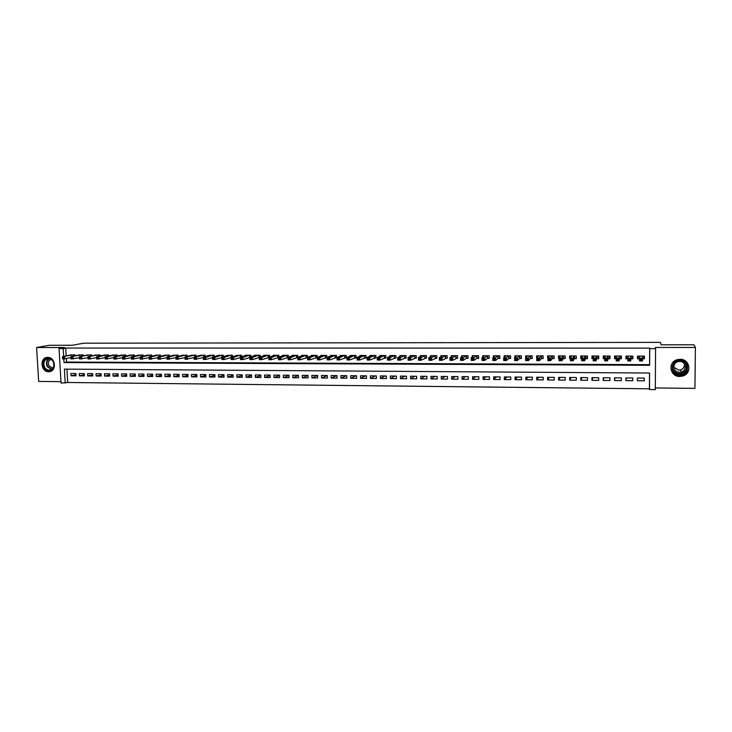 <?xml version="1.0" encoding="UTF-8"?>
<svg xmlns="http://www.w3.org/2000/svg" width="732" height="732" viewBox="0 0 732 732"><rect width="100%" height="100%" fill="white"/><g stroke="black" fill="none" stroke-linecap="round" stroke-linejoin="round"><path stroke-width="1.1" d="M48.614 371.719L49.3 371.682C56.995 371.17 55.486 357.024 47.754 357.372L47.177 357.399C39.427 357.829 40.864 372.021 48.614 371.719M679.818 376.468L682.8 376.019C692.371 373.476 689.928 358.863 679.991 359.284L677.439 359.622C667.547 361.837 669.688 376.834 679.818 376.468M66.932 369.138L67.71 382.488L61.058 383.065L59.027 348.524L63.181 348.524L63.638 356.365M655.305 387.96L694.933 388.381L695.4 347.462L693.89 344.772L661.097 344.799L660.511 342.375L83.732 343.189L72.386 345.257L49.337 345.275L36.6 347.508L38.677 381.418L60.976 381.656M66.328 358.643L66.52 362.047L649.558 364.655L649.668 348.121L649.742 348.67L655.579 348.67L655.296 389.625L649.476 389.561L649.586 373.027L64.389 369.12L65.203 383.111M67.71 382.488L649.412 388.802L649.476 389.561M674.73 372.625L678.903 373.631M74.893 355.816L74.838 354.846L69.86 355.121M83.256 355.853L83.201 354.864L78.196 355.148M91.656 355.889L91.601 354.883L86.568 355.176M100.11 355.935L100.055 354.901L94.995 355.194M108.601 355.972L108.546 354.919L103.459 355.221M117.138 356.017L117.083 354.938L111.978 355.249M125.73 356.063L125.666 354.956L120.533 355.276M134.359 356.1L134.295 354.974L129.134 355.304M143.033 356.145L142.978 354.993L137.781 355.331M151.753 356.2L151.698 355.02L146.473 355.359M160.518 356.246L160.464 355.038L155.211 355.386M169.339 356.292L169.275 355.057L163.995 355.413M178.196 356.347L178.141 355.075L172.834 355.441M187.108 356.393L187.044 355.093L181.71 355.468M196.066 356.447L196.002 355.112L190.64 355.496M205.07 356.502L205.015 355.13L199.616 355.532M214.128 356.566L214.064 355.157L208.647 355.56M223.233 356.621L223.169 355.176L217.724 355.587M232.383 356.685L232.328 355.194L226.847 355.624M241.587 356.749L241.533 355.212L236.015 355.661M250.838 356.813L250.783 355.24L245.22 355.221L245.238 355.688M260.144 356.887L260.089 355.258L254.498 355.24L254.516 355.725M269.504 356.96L269.44 355.276L263.822 355.267L263.84 355.761M278.91 357.033L278.855 355.295L273.201 355.285L273.219 355.798M288.371 357.115L288.317 355.322L282.634 355.304L282.644 355.834M297.887 357.198L297.823 355.34L292.114 355.331L292.132 355.871M305.793 357.866L307.467 357.866L307.394 355.359L301.648 355.349L301.666 355.917M315.401 357.893L317.084 357.893L317.011 355.386L311.228 355.368L311.246 355.953M325.063 357.921L326.756 357.921L326.682 355.404L320.872 355.395L320.89 355.999M334.78 357.948L336.482 357.957L336.409 355.423L330.571 355.413L330.59 356.045M344.543 357.975L346.263 357.985L346.19 355.45L340.316 355.432L340.334 356.091M354.37 358.003L356.1 358.012L356.036 355.468L350.125 355.459L350.143 356.136M364.252 358.03L365.991 358.04L365.927 355.487L359.979 355.478L359.998 356.182M374.189 358.067L375.937 358.067L375.873 355.514L369.898 355.496L369.916 356.237M384.181 358.094L385.938 358.094L385.883 355.532L379.871 355.523L379.89 356.292M394.237 358.122L396.003 358.131L395.948 355.56L389.9 355.542L389.918 356.356M404.348 358.149L406.123 358.158L406.068 355.578L399.983 355.569L400.001 356.411M414.513 358.186L416.298 358.186L416.243 355.606L410.13 355.587L410.149 356.484M424.734 358.213L426.527 358.213L426.482 355.624L420.333 355.615L420.351 356.548M435.018 358.241L436.83 358.25L436.784 355.651L430.599 355.633L430.617 356.63M445.367 358.277L447.179 358.277L447.142 355.67L440.92 355.661L440.938 356.713M455.771 358.305L457.592 358.305L457.555 355.697L451.296 355.679L451.315 356.795M466.229 358.332L468.068 358.341L468.032 355.715L461.736 355.706L461.755 356.896M476.761 358.369L478.609 358.369L478.572 355.743L472.241 355.725L472.259 357.006M487.347 358.396L489.205 358.406L489.177 355.761L482.809 355.752L482.827 357.125M497.998 358.424L499.864 358.433L499.837 355.789L493.432 355.77L493.45 357.262M508.914 355.807L508.932 358.323L510.57 357.985L510.552 355.807L504.119 355.798L504.138 357.417M519.482 358.488L521.376 358.497L521.358 355.834L514.871 355.816L514.889 357.6M530.325 358.524L532.228 358.524L532.21 355.862L525.686 355.844L525.704 357.811M541.232 358.552L543.144 358.561L543.126 355.88L536.574 355.871L536.73 358.543M552.202 358.589L554.124 358.589L554.115 355.908L547.518 355.889L547.884 358.57M563.237 358.616L565.168 358.625L565.159 355.935L558.525 355.917L558.534 358.607L559.092 358.607M574.336 358.653L576.285 358.662L576.276 355.953L569.606 355.944L569.606 358.634L570.374 358.643M585.499 358.689L587.467 358.689L587.467 355.981L580.741 355.962L580.751 358.671L581.73 358.671M596.736 358.717L598.712 358.726L598.712 356.008L591.959 355.99L591.959 358.707L593.149 358.707M608.045 358.753L610.031 358.753L610.031 356.027L603.232 356.017L603.232 358.735L604.641 358.744M619.418 358.781L621.413 358.79L621.422 356.054L614.578 356.045L614.569 358.772L616.207 358.772M630.856 358.817L632.869 358.826L632.878 356.081L625.997 356.063L625.988 358.808L627.846 358.808M644.105 378.069L644.261 380.814L637.352 380.75L637.371 378.023L644.279 378.078L644.261 380.814M626.107 377.932L625.906 380.649L632.768 380.713L632.777 377.977L625.915 377.922L625.906 380.649M614.944 377.84L614.514 380.548L621.34 380.613L621.349 377.886L614.523 377.831L614.514 380.548M603.854 377.749L603.205 380.457L609.985 380.512L609.985 377.794L603.205 377.749L603.205 380.457M592.819 377.657L591.959 380.356L598.694 380.411L598.694 377.712L591.959 377.657L591.959 380.356M581.858 377.575L580.778 380.256L587.476 380.32L587.476 377.62L580.769 377.566L580.778 380.256M570.96 377.483L569.661 380.155L576.322 380.219L576.313 377.529L569.652 377.474L569.661 380.155M560.117 377.401L558.617 380.064L565.232 380.118L565.223 377.438L558.608 377.383L558.617 380.064M549.348 377.309L547.637 379.963L554.216 380.027L554.206 377.355L547.618 377.3L547.637 379.963M538.633 377.227L536.721 379.871L543.254 379.926L543.245 377.264L536.702 377.209L536.721 379.871M527.982 377.145L525.869 379.78L532.365 379.835L532.347 377.172L525.841 377.126L525.869 379.78M517.396 377.053L515.081 379.679L521.541 379.734L521.523 377.09L515.053 377.035L515.081 379.679M506.873 376.971L504.348 379.588L510.78 379.643L510.753 376.998L504.33 376.953L504.348 379.588M496.406 376.889L493.688 379.496L500.084 379.551L500.057 376.916L493.661 376.861L493.688 379.496M486.002 376.806L483.093 379.405L489.443 379.46L489.415 376.834L483.056 376.779L483.093 379.405M475.654 376.724L472.552 379.313L478.865 379.368L478.838 376.742L472.515 376.696L472.552 379.313M465.369 376.641L462.075 379.222L468.352 379.277L468.324 376.66L462.038 376.614L462.075 379.222M455.139 376.559L451.662 379.13L457.903 379.185L457.866 376.577L451.626 376.532L451.662 379.13M444.965 376.477L441.305 379.039L447.508 379.094L447.472 376.495L441.268 376.44L441.305 379.039M434.854 376.394L431.011 378.947L437.178 379.002L437.141 376.413L430.965 376.358L431.011 378.947M424.798 376.312L420.772 378.856L426.912 378.911L426.866 376.33L420.726 376.275L420.772 378.856M414.797 376.23L410.597 378.764L416.7 378.819L416.645 376.248L410.542 376.202L410.597 378.764M404.851 376.157L400.477 378.682L406.544 378.728L406.489 376.166L400.422 376.12L400.477 378.682M394.96 376.074L390.412 378.59L396.442 378.645L396.387 376.083L390.357 376.038L390.412 378.59M385.123 375.992L380.411 378.499L386.405 378.554L386.35 376.001L380.347 375.955L380.411 378.499M375.351 375.919L370.456 378.417L376.422 378.471L376.358 375.928L370.401 375.873L370.456 378.417M365.625 375.836L360.565 378.334L366.494 378.38L366.43 375.845L360.501 375.8L360.565 378.334M355.953 375.763L350.729 378.243L356.621 378.298L356.557 375.763L350.665 375.717L350.729 378.243M346.337 375.681L340.947 378.16L346.812 378.206L346.739 375.69L340.874 375.635L340.947 378.16M336.775 375.608L331.221 378.069L337.049 378.124L336.976 375.608L331.148 375.562L331.221 378.069M327.259 375.525L321.549 377.987L327.35 378.041L327.268 375.525L321.476 375.479L321.549 377.987M317.624 375.525L311.933 377.904L317.697 377.959L317.615 375.452L311.85 375.406L311.933 377.904M308.026 375.525L302.362 377.822L308.099 377.868L308.016 375.379L302.289 375.333L302.362 377.822M298.482 375.516L292.855 377.739L298.555 377.785L298.473 375.296L292.773 375.251L292.855 377.739M288.984 375.507L283.394 377.657L289.058 377.703L288.975 375.223L283.311 375.177L283.394 377.657M279.551 375.498L273.988 377.575L279.624 377.62L279.542 375.15L273.896 375.104L273.988 377.575M270.163 375.479L264.627 377.492L270.236 377.538L270.145 375.068L264.536 375.022L264.627 377.492M260.83 375.461L255.322 377.41L260.903 377.456L260.812 374.994L255.23 374.949L255.322 377.41M251.543 375.434L246.071 377.328L251.616 377.373L251.524 374.921L245.979 374.875L246.071 377.328M242.31 375.406L236.866 377.245L242.383 377.291L242.283 374.848L236.765 374.802L236.866 377.245M233.124 375.379L227.716 377.163L233.197 377.218L233.105 374.775L227.615 374.729L227.716 377.163M223.992 375.351L218.612 377.09L224.065 377.136L223.965 374.702L218.511 374.656L218.612 377.09M214.906 375.324L209.553 377.007L214.979 377.053L214.879 374.628L209.453 374.583L209.553 377.007M205.875 375.287L200.55 376.925L205.948 376.98L205.838 374.555L200.44 374.51L200.55 376.925M196.89 375.251L191.592 376.852L196.954 376.898L196.853 374.482L191.482 374.436L191.592 376.852M187.95 375.214L182.68 376.77L188.014 376.815L187.914 374.409L182.57 374.372L182.68 376.77M179.056 375.177L173.813 376.696L179.13 376.742L179.02 374.336L173.704 374.299L173.813 376.696M170.217 375.132L165.002 376.614L170.281 376.669L170.172 374.272L164.892 374.226L165.002 376.614M161.415 375.095L156.236 376.541L161.488 376.587L161.379 374.198L156.117 374.153L156.236 376.541M152.668 375.049L147.507 376.468L152.741 376.513L152.622 374.125L147.397 374.089L147.507 376.468M143.966 375.004L138.833 376.385L144.039 376.431L143.92 374.061L138.714 374.015L138.833 376.385M135.31 374.967L130.205 376.312L135.374 376.358L135.255 373.988L130.086 373.942L130.205 376.312M126.7 374.921L121.622 376.239L126.764 376.285L126.645 373.915L121.494 373.878L121.622 376.239M118.126 374.875L113.085 376.166L118.2 376.211L118.081 373.851L112.957 373.805L113.085 376.166M109.608 374.83L104.585 376.092L109.681 376.138L109.553 373.778L104.456 373.741L104.585 376.092M101.135 374.784L96.139 376.019L101.199 376.056L101.071 373.713L96.011 373.677L96.139 376.019M92.699 374.729L87.73 375.946L92.772 375.983L92.635 373.649L87.602 373.604L87.73 375.946M84.308 374.683L79.367 375.873L84.381 375.909L84.244 373.576L79.239 373.54L79.367 375.873M649.412 388.802L649.513 373.027M75.899 373.512L70.913 373.476L71.05 375.8L76.037 375.836L75.899 373.512M649.668 348.121L65.706 348.057L66.164 355.862M642.495 358.854L644.389 358.863L644.407 356.109L637.481 356.091L637.471 358.836L639.484 358.845M510.57 355.807L510.588 358.46L508.713 358.46M296.24 357.838L297.768 357.838M286.734 357.811L288.079 357.811M277.291 357.774L278.444 357.783M267.894 357.747L268.873 357.756M258.542 357.719L259.348 357.728M249.255 357.692L249.877 357.701M59.027 348.524L64.581 347.508L36.6 347.508M65.706 348.057L63.181 348.524M695.4 347.462L655.36 347.462L655.579 348.67M63.794 358.964L64.004 362.578L649.632 365.295L649.742 348.67M649.558 364.655L649.632 365.295M66.52 362.047L64.004 362.578M644.206 356.109L644.389 358.863M75.963 374.638L71.05 375.8M626.226 356.063L625.988 358.808M615.081 356.045L614.569 358.772M603.937 356.264L603.232 358.735M592.7 356.749L591.959 358.707M581.537 357.024L580.751 358.671M570.438 357.198L569.606 358.634M559.404 357.308L558.534 358.607M676.066 375.672L674.538 374.83M642.495 358.698L643.785 358.36L643.794 356.109M638.02 356.091L638.039 358.351L638.048 356.091M640.436 359.192L640.436 360.309L641.607 360.318L641.616 359.192L640.436 359.192L639.558 358.186L642.495 358.195L642.476 360.995L639.539 360.986L639.503 356.1L639.484 358.744L638.039 358.351M642.385 356.1L642.495 358.195L641.616 359.192M640.436 360.309L639.539 360.986L639.484 358.744M641.607 360.318L642.476 360.995M679.937 360.345C690.102 360.016 689.928 375.644 679.799 375.205C669.688 375.489 669.817 359.961 679.937 360.345M679.781 374.583L682.133 374.235C689.809 372.222 687.879 360.501 679.909 360.83L677.841 361.114C669.954 362.916 671.683 374.885 679.781 374.583M684.402 363.978C684.64 366.814 683.368 368.772 680.586 369.861L678.793 370.127L673.861 367.263M679.589 361.452C685.829 361.196 687.321 370.374 681.3 371.938L679.488 372.204C673.166 372.442 671.793 363.099 677.942 361.672L679.589 361.452M671.18 365.451C670.292 371.719 673.166 375.333 679.781 376.303L682.746 375.855C689.828 371.883 690.715 366.933 685.427 361.004M674.593 372.487L678.903 373.576M53.171 361.379C57.343 368.178 47.736 374.592 44.039 367.537C39.876 360.785 49.437 354.306 53.171 361.379M44.625 367.254C45.906 369.294 47.607 370.255 49.73 370.118C53.646 368.837 54.763 365.982 53.088 361.562C51.826 359.531 50.142 358.579 48.038 358.689C44.085 359.952 42.95 362.807 44.625 367.254M52.942 368.169L48.998 365.918C47.736 362.88 48.394 360.693 50.966 359.366M47.489 357.372C42.657 358.991 41.276 362.523 43.362 367.986C44.945 370.529 47.058 371.71 49.703 371.545L50.636 371.353M632.366 356.081L632.311 358.332L632.32 356.081M627.846 358.653L626.601 358.314L626.61 356.063M632.311 358.332L630.865 358.726L630.755 360.958L627.836 360.94L628.001 356.072M628.706 359.156L627.846 358.158L630.764 358.168L630.755 360.958L629.877 360.272L629.877 359.156L628.706 359.156L628.706 360.272L629.877 360.272M630.865 356.072L630.764 358.168L629.877 359.156M627.836 360.94L628.706 360.272M621.111 356.054L620.91 358.296L620.91 356.054M616.207 358.552L615.228 358.287L615.237 356.045M620.91 358.296L619.428 358.689L619.107 360.913L616.207 360.903L616.573 356.045M617.049 359.119L616.207 358.122L619.116 358.131L619.107 360.913L618.211 360.236L618.211 359.119L617.049 359.119L617.049 360.236L618.211 360.236M619.428 356.054L619.116 358.131L618.211 359.119M616.207 360.903L617.049 360.236M609.921 356.027L609.573 358.268L609.582 356.027M604.641 358.451L603.937 358.25L603.937 356.017M609.573 358.268L608.063 358.653L607.523 360.876L604.641 360.867L605.218 356.017M605.465 359.083L604.65 358.094L607.533 358.094L607.523 360.876L606.618 360.199L606.627 359.092L605.465 359.083L605.465 360.199L606.618 360.199M608.063 358.653L608.072 356.027L606.627 359.092M604.641 360.867L605.465 360.199M598.712 357.006L598.309 358.232L598.309 356.008M593.149 358.351L592.7 355.99M598.309 358.232L596.772 358.625L596.022 360.83L593.149 360.821L593.927 355.999M593.954 359.046L593.149 358.058L596.022 358.067L596.022 360.83L595.098 360.162L595.098 359.055L593.954 359.046L593.954 360.153L595.098 360.162M596.772 358.625L596.772 355.999L595.098 359.055M593.149 360.821L593.954 360.153M587.467 357.372L587.11 358.204L587.11 355.981M581.73 358.25L581.537 355.972M587.11 358.204L585.545 358.589L584.584 360.794L581.73 360.785L581.73 358.03L582.699 355.972M582.507 359.019L581.73 358.03L584.575 358.04L584.584 360.794L583.651 360.126L583.651 359.019L582.507 359.019L582.516 360.117L583.651 360.126M585.499 355.981L583.651 359.019M581.73 360.785L582.516 360.117M576.285 357.591L575.974 355.953M570.438 357.884L570.438 355.944M575.983 358.177L574.382 358.561L573.211 360.757L570.384 360.739L570.374 357.994L571.546 355.953M571.143 358.982L570.374 357.994L573.211 358.003L573.211 360.757L572.278 360.08L572.278 358.982L571.143 358.982L571.143 360.08L572.278 360.08M574.327 355.953L572.278 358.982M570.384 360.739L571.143 360.08M565.168 357.728L564.912 355.935M559.404 357.5L559.404 355.917M564.912 358.14L563.292 358.524L561.92 360.711L559.102 360.702L559.092 357.966L560.456 355.917M559.834 358.945L559.092 357.966L561.911 357.975L561.92 360.711L560.968 360.043L560.959 358.945L559.834 358.945L559.843 360.043L560.968 360.043M563.228 355.926L560.959 358.945M559.102 360.702L559.843 360.043M554.124 357.82L553.904 355.908M548.442 357.198L548.433 355.898M553.914 358.113L552.267 358.497L550.684 360.675L547.893 360.666L547.875 357.93L549.439 355.898M548.597 358.909L547.875 357.93L550.674 357.939L550.684 360.675L549.723 360.007L549.723 358.918L548.597 358.909L548.607 360.007L549.723 360.007M552.184 355.898L549.723 358.918M547.893 360.666L548.607 360.007M543.144 357.884L542.97 355.88M537.535 356.969L537.526 355.871M542.979 358.076L541.305 358.46L539.521 360.638L536.748 360.629L536.73 357.902L538.478 355.871M537.434 358.881L536.73 357.902L539.511 357.911L539.521 360.638L538.551 359.97L538.551 358.881L537.434 358.881L537.444 359.97L538.551 359.97M541.213 355.88L538.551 358.881M536.748 360.629L537.444 359.97M532.228 357.93L532.1 355.862M526.692 356.777L526.692 355.844M532.118 358.049L530.407 358.433L528.431 360.592L525.668 360.583L525.649 357.875L527.589 355.853M526.335 358.845L525.649 357.875L528.413 357.884L528.431 360.592L527.452 359.934L527.443 358.845L526.335 358.845L526.345 359.934L527.452 359.934M530.307 355.853L527.443 358.845M525.668 360.583L526.345 359.934M521.376 357.957L521.294 355.834M515.923 356.621L515.914 355.825M521.312 358.021L519.583 358.396L517.405 360.556L514.66 360.547L514.633 357.838L516.765 355.825M515.301 358.808L514.633 357.838L517.378 357.847L517.405 360.556L516.417 359.897L516.408 358.817L515.301 358.808L515.31 359.897L516.417 359.897M519.464 355.834L516.408 358.817M514.66 360.547L515.31 359.897M505.208 356.493L505.199 355.798M508.932 358.323L506.443 360.519L503.717 360.51L503.689 357.811L505.995 355.798M504.339 358.781L503.689 357.811L506.416 357.82L506.443 360.519L505.446 359.86L505.428 358.781L504.339 358.781L504.348 359.86L505.446 359.86M508.685 355.807L505.428 358.781M503.717 360.51L504.348 359.86M494.558 356.374L494.548 355.779M499.864 357.966L498.108 358.332L495.546 360.483L492.837 360.473L492.801 357.783L495.299 355.779M493.441 358.744L492.801 357.783L495.518 357.792L495.546 360.483L494.539 359.824L494.521 358.744L493.441 358.744L493.45 359.824L494.539 359.824M497.97 355.779L494.521 358.744M492.837 360.473L493.45 359.824M483.971 356.274L483.962 355.752M489.196 357.939L487.466 358.305L484.721 360.446L482.022 360.437L481.985 357.756L484.666 355.752M482.608 358.707L481.985 357.756L484.685 357.756L484.721 360.446L483.696 359.787L483.687 358.717L482.608 358.707L482.617 359.787L483.696 359.787M487.32 355.761L483.687 358.717M482.022 360.437L482.617 359.787M473.448 356.182L473.439 355.725M478.6 357.921L476.889 358.277L473.952 360.4L471.271 360.391L471.234 357.719L474.089 355.734M471.829 358.68L471.234 357.719L473.915 357.728L473.952 360.4L472.918 359.751L472.909 358.68L471.829 358.68L471.847 359.751L472.918 359.751M476.724 355.734L472.909 358.68M471.271 360.391L471.847 359.751M468.068 357.902L466.366 358.241L463.246 360.364L460.584 360.354L460.547 357.692L463.576 355.706M461.123 358.643L460.547 357.692L463.21 357.701L463.246 360.364L462.212 359.714L462.194 358.653L461.123 358.643L461.142 359.714L462.212 359.714M466.192 355.715L462.194 358.653M460.584 360.354L461.142 359.714M457.592 357.875L452.614 360.327L449.96 360.318L449.915 357.664L453.117 355.679M450.482 358.616L449.915 357.664L452.568 357.673L452.614 360.327L451.562 359.687L451.543 358.616L450.482 358.616L450.5 359.677L451.562 359.687M455.725 355.688L451.543 358.616M449.96 360.318L450.5 359.677M447.17 357.857L442.037 360.29L439.401 360.281L439.356 357.637L442.732 355.661M439.905 358.579L439.356 357.637L441.991 357.637L442.037 360.29L440.975 359.65L440.957 358.589L439.905 358.579L439.923 359.641L440.975 359.65M445.321 355.67L440.957 358.589M439.401 360.281L439.923 359.641M436.821 357.838L431.523 360.254L428.906 360.245L428.851 357.6L432.402 355.633M429.382 358.552L428.851 357.6L431.477 357.609L431.523 360.254L430.453 359.613L430.434 358.552L429.382 358.552L429.4 359.604L430.453 359.613M434.973 355.642L430.434 358.552M428.906 360.245L429.4 359.604M426.527 357.811L421.065 360.217L418.466 360.208L418.411 357.573L422.126 355.615M418.933 358.515L418.411 357.573L421.019 357.582L421.065 360.217L419.994 359.577L419.976 358.524L418.933 358.515L418.951 359.577L419.994 359.577M424.688 355.624L419.976 358.524M418.466 360.208L418.951 359.577M416.288 357.792L410.679 360.181L408.09 360.171L408.035 357.545L411.915 355.596M408.538 358.488L408.035 357.545L410.625 357.555L410.679 360.181L409.591 359.54L409.572 358.488L408.538 358.488L408.557 359.54L409.591 359.54M414.458 355.596L409.572 358.488M408.09 360.171L408.557 359.54M406.114 357.765L400.349 360.144L397.778 360.135L397.714 357.518L401.758 355.569M398.199 358.451L397.714 357.518L400.294 357.527L400.349 360.144L399.251 359.513L399.233 358.46L398.199 358.451L398.226 359.503L399.251 359.513M404.293 355.578L399.233 358.46M397.778 360.135L398.226 359.503M395.994 357.747L390.074 360.107L387.521 360.098L387.457 357.49L391.657 355.551M387.923 358.424L387.457 357.49L390.019 357.5L390.074 360.107L388.976 359.476L388.948 358.424L387.923 358.424L387.951 359.467L388.976 359.476M394.182 355.551L388.948 358.424M387.521 360.098L387.951 359.467M385.929 357.728L379.862 360.071L377.319 360.062L377.264 357.463L381.619 355.523M377.712 358.396L377.264 357.463L379.807 357.472L379.862 360.071L378.755 359.439L378.728 358.396L377.712 358.396L377.739 359.439L378.755 359.439M384.126 355.532L378.728 358.396M377.319 360.062L377.739 359.439M375.928 357.701L369.715 360.043L367.18 360.034L367.116 357.436L371.636 355.505M367.555 358.36L367.116 357.436L369.651 357.445L369.715 360.043L368.589 359.403L368.571 358.369L367.555 358.36L367.583 359.403L368.589 359.403M374.125 355.505L368.571 358.369M367.18 360.034L367.583 359.403M365.982 357.683L359.622 360.007L357.106 359.998L357.042 357.408L361.718 355.478M357.454 358.332L357.042 357.408L359.549 357.408L359.622 360.007L358.488 359.375L358.46 358.332L357.454 358.332L357.481 359.366L358.488 359.375M364.188 355.487L358.46 358.332M357.106 359.998L357.481 359.366M356.091 357.655L349.585 359.97L347.087 359.961L347.014 357.381L351.845 355.459M347.416 358.305L347.014 357.381L349.512 357.381L349.585 359.97L348.45 359.339L348.423 358.305L347.416 358.305L347.444 359.339L348.45 359.339M354.306 355.468L348.423 358.305M347.087 359.961L347.444 359.339M346.254 357.637L339.602 359.934L337.123 359.924L337.049 357.353L342.027 355.441M337.434 358.268L337.049 357.353L339.538 357.353L339.602 359.934L338.459 359.302L338.431 358.277L337.434 358.268L337.47 359.302L338.459 359.302M344.479 355.441L338.431 358.277M337.123 359.924L337.47 359.302M336.473 357.609L329.684 359.897L327.213 359.888L327.14 357.326L332.273 355.413M327.515 358.241L327.14 357.326L329.61 357.326L329.684 359.897L328.531 359.275L328.503 358.241L327.515 358.241L327.543 359.266L328.531 359.275M334.707 355.423L328.503 358.241M327.213 359.888L327.543 359.266M326.747 357.591L319.82 359.86L317.359 359.851L317.285 357.298L322.565 355.395M317.642 358.213L317.285 357.298L319.747 357.298L319.82 359.86L318.658 359.238L318.63 358.213L317.642 358.213L317.679 359.238L318.658 359.238M324.99 355.395L318.63 358.213M317.359 359.851L317.679 359.238M317.075 357.564L310.011 359.833L307.568 359.824L307.486 357.271L312.912 355.377M307.833 358.186L307.486 357.271L309.929 357.271L310.011 359.833L308.84 359.211L308.812 358.186L307.833 358.186L307.861 359.202L308.84 359.211M315.327 355.377L308.812 358.186M307.568 359.824L307.861 359.202M307.458 357.545L300.257 359.796L297.833 359.787L297.75 357.243L303.322 355.349M298.08 358.149L297.75 357.243L300.175 357.253L300.257 359.796L299.086 359.174L299.049 358.158L298.08 358.149L298.107 359.174L299.086 359.174M305.711 355.359L299.049 358.158M297.833 359.787L298.107 359.174M297.759 357.545L290.558 359.76L288.143 359.751L288.06 357.216L293.779 355.331M288.371 358.122L288.06 357.216L290.476 357.225L290.558 359.76L289.378 359.147L289.341 358.122L288.371 358.122L288.408 359.137L289.378 359.147M296.158 355.34L289.341 358.122M288.143 359.751L288.408 359.137M288.069 357.545L280.914 359.723L278.517 359.723L278.425 357.189L284.281 355.313M278.727 358.094L278.425 357.189L280.832 357.198L280.914 359.723L279.725 359.11L279.688 358.094L278.727 358.094L278.764 359.11L279.725 359.11M286.651 355.313L279.688 358.094M278.517 359.723L278.764 359.11M278.444 357.545L271.325 359.696L268.937 359.687L268.845 357.161L274.848 355.285M269.138 358.067L268.845 357.161L271.243 357.17L271.325 359.696L270.126 359.083L270.09 358.067L269.138 358.067L269.175 359.073L270.126 359.083M277.199 355.295L270.09 358.067M268.937 359.687L269.175 359.073M268.864 357.555L261.791 359.659L259.421 359.65L259.32 357.134L265.46 355.267M259.595 358.04L259.32 357.134L261.699 357.143L261.791 359.659L260.583 359.046L260.546 358.04L259.595 358.04L259.631 359.046L260.583 359.046M267.802 355.276L260.546 358.04M259.421 359.65L259.631 359.046M259.338 357.555L252.311 359.622L249.951 359.622L249.85 357.106L256.127 355.249M250.115 358.003L249.85 357.106L252.22 357.115L252.311 359.622L251.094 359.019L251.058 358.012L250.115 358.003L250.152 359.009L251.094 359.019M258.46 355.249L251.058 358.012M249.951 359.622L250.152 359.009M249.868 357.555L242.878 359.595L240.535 359.586L240.435 357.079L246.84 355.23M240.682 357.975L240.435 357.079L242.786 357.088L242.878 359.595L241.661 358.982L241.624 357.985L240.682 357.975L240.718 358.982L241.661 358.982M249.164 355.23L241.624 357.985M240.535 359.586L240.718 358.982M240.453 357.555L233.508 359.558L231.166 359.549L231.065 357.06L237.607 355.203M231.303 357.948L231.065 357.06L233.407 357.06L233.508 359.558L232.273 358.955L232.236 357.948L231.303 357.948L231.339 358.945L232.273 358.955M239.913 355.212L232.236 357.948M231.166 359.549L231.339 358.945M231.092 357.564L224.175 359.531L221.851 359.522L221.75 357.033L228.43 355.185M221.97 357.921L221.75 357.033L224.074 357.042L224.175 359.531L222.949 358.918L222.903 357.921L221.97 357.921L222.016 358.918L222.949 358.918M230.717 355.194L222.903 357.921M221.851 359.522L222.016 358.918M221.778 357.591L214.906 359.494L212.591 359.485L212.49 357.006L219.298 355.166M212.701 357.893L212.49 357.006L214.805 357.015L214.906 359.494L213.662 358.89L213.625 357.893L212.701 357.893L212.738 358.89L213.662 358.89M221.576 355.166L213.625 357.893M212.591 359.485L212.738 358.89M212.518 357.609L205.683 359.467L203.386 359.458L203.276 356.978L210.212 355.148M203.469 357.866L203.276 356.978L205.573 356.987L205.683 359.467L204.438 358.863L204.393 357.866L203.469 357.866L203.514 358.854L204.438 358.863M212.481 355.148L204.393 357.866M203.386 359.458L203.514 358.854M203.304 357.619L194.227 359.421L194.117 356.951L201.181 355.13M194.3 357.838L194.117 356.951L196.405 356.96L196.505 359.43L195.261 358.826L195.215 357.838L194.3 357.838L194.346 358.826L195.261 358.826M203.432 355.13L196.405 356.96L195.215 357.838M194.227 359.421L194.346 358.826M194.145 357.637L185.114 359.394L185.004 356.932L192.196 355.102M185.178 357.811L185.004 356.932L187.282 356.932L187.392 359.403L186.129 358.799L186.084 357.811L185.178 357.811L185.214 358.799L186.129 358.799M194.438 355.112L187.282 356.932L186.084 357.811M185.114 359.394L185.214 358.799M185.04 357.655L176.055 359.357L175.945 356.905L183.256 355.084M176.101 357.783L175.945 356.905L178.205 356.914L178.315 359.366L177.053 358.772L177.007 357.783L176.101 357.783L176.147 358.762L177.053 358.772M185.489 355.093L178.205 356.914L177.007 357.783M176.055 359.357L176.147 358.762M175.982 357.664L167.042 359.33L166.933 356.877L174.362 355.066M167.079 357.756L166.933 356.877L169.184 356.887L169.293 359.339L168.021 358.735L167.976 357.756L167.079 357.756L167.125 358.735L168.021 358.735M176.586 355.075L169.184 356.887L167.976 357.756M167.042 359.33L167.125 358.735M166.969 357.673L158.085 359.293L157.966 356.859L165.524 355.047M158.103 357.728L157.966 356.859L160.207 356.859L160.317 359.302L159.045 358.707L158.99 357.728L158.103 357.728L158.149 358.707L159.045 358.707M167.729 355.047L160.207 356.859L158.99 357.728M158.085 359.293L158.149 358.707M158.011 357.683L149.172 359.266L149.054 356.832L156.73 355.029M149.172 357.701L149.054 356.832L151.277 356.832L151.396 359.275L150.115 358.68L150.06 357.701L149.172 357.701L149.218 358.68L150.115 358.68M158.926 355.029L151.277 356.832L150.06 357.701M149.172 359.266L149.218 358.68M149.09 357.683L140.306 359.238L140.187 356.804L147.983 355.011M140.297 357.673L140.187 356.804L142.401 356.813L142.52 359.238L141.23 358.653L141.175 357.673L140.297 357.673L140.343 358.643L141.23 358.653M150.161 355.011L142.401 356.813L141.175 357.673M140.306 359.238L140.343 358.643M140.233 357.692L131.486 359.202L131.367 356.777L139.281 354.993M131.458 357.646L131.367 356.777L133.563 356.786L133.691 359.211L132.391 358.616L132.346 357.646L131.458 357.646L131.513 358.616L132.391 358.616M141.45 354.993L133.563 356.786L132.346 357.646M131.486 359.202L131.513 358.616M131.412 357.692L122.72 359.174L122.592 356.758L130.625 354.965M122.683 357.619L122.592 356.758L124.788 356.758L124.907 359.183L123.607 358.589L123.552 357.619L122.683 357.619L122.729 358.589L123.607 358.589M132.785 354.974L124.788 356.758L123.552 357.619M122.72 359.174L122.729 358.589M122.647 357.701L114 359.137L113.872 356.731L122.015 354.947M113.945 357.591L113.872 356.731L116.049 356.74L116.178 359.147L114.869 358.561L114.814 357.6L113.945 357.591L113.991 358.561L114.869 358.561M124.165 354.956L116.049 356.74L114.814 357.6M114 359.137L113.991 358.561M113.918 357.701L105.326 359.11L105.188 356.713L113.451 354.928M105.252 357.564L105.188 356.713L107.357 356.713L107.485 359.119L106.167 358.534L106.122 357.573L105.252 357.564L105.307 358.534L106.167 358.534M115.592 354.938L107.357 356.713L106.122 357.573M105.326 359.11L105.307 358.534M105.243 357.701L96.688 359.083L96.56 356.685L104.932 354.91M96.606 357.545L96.56 356.685L98.71 356.694L98.847 359.092L97.521 358.506L97.475 357.545L96.606 357.545L96.661 358.497L97.521 358.506M107.055 354.919L98.71 356.694L97.475 357.545M96.688 359.083L96.661 358.497M98.573 354.901L87.977 356.658L96.459 354.892M96.615 357.701L88.105 359.055L88.069 358.47L88.92 358.479L88.874 357.518L88.014 357.518L88.069 358.47M88.874 357.518L90.118 356.667L90.246 359.055L88.92 358.479M87.977 356.658L88.014 357.518M90.127 354.883L79.431 356.64L88.023 354.874M88.023 357.701L79.568 359.019L79.514 358.442L80.364 358.442L80.319 357.49L79.459 357.49L79.514 358.442M80.319 357.49L81.563 356.64L81.7 359.028L80.364 358.442M79.431 356.64L79.459 357.49M81.728 354.864L70.94 356.612L79.642 354.855M79.477 357.701L71.077 358.991L71.8 357.463L70.958 357.463L71.013 358.415M71.8 357.463L73.063 356.621L73.191 359L71.855 358.415M70.94 356.612L70.958 357.463M73.374 354.846L62.485 356.594L71.297 354.837M70.967 357.701L62.623 358.964L63.336 357.436L62.495 357.436L62.549 358.387M63.336 357.436L64.599 356.594L64.736 358.973L63.391 358.387M62.485 356.594L62.495 357.436M642.458 356.1L642.449 357.399M639.411 356.1L639.393 358.698M686.524 364.884C687.476 368.955 685.93 371.829 681.885 373.521L679.543 373.869C676.203 373.677 673.934 372.112 672.726 369.175M672.589 367.153C673.074 371.042 675.389 373.183 679.525 373.585C685.866 372.295 687.806 368.827 685.362 363.173M51.441 369.55L47.287 366.695C45.777 363.31 46.354 360.638 49.007 358.698M49.428 358.762C46.784 360.62 46.208 363.218 47.681 366.549L51.798 369.321M630.957 356.081L630.947 358.68M630.874 356.072L630.865 358.726M627.928 356.072L627.928 357.115M619.528 356.054L619.519 358.643M619.437 356.054L619.428 358.689M608.164 356.027L608.155 358.616M596.873 355.999L596.864 358.579M585.646 355.981L585.646 358.543M585.545 355.981L585.545 358.589M574.483 355.953L574.492 358.515M574.382 355.953L574.382 358.561M563.393 355.926L563.402 358.479M563.283 355.926L563.292 358.524M552.367 355.908L552.376 358.451M552.257 355.898L552.267 358.497M541.406 355.88L541.424 358.415M541.296 355.88L541.305 358.46M530.508 355.853L530.526 358.387M530.389 355.853L530.407 358.433M519.683 355.834L519.702 358.351M519.555 355.834L519.583 358.396M508.786 355.807L508.813 358.369M498.208 355.779L498.236 358.296M498.08 355.779L498.108 358.332M487.567 355.761L487.594 358.259M487.439 355.761L487.466 358.305M476.989 355.734L477.017 358.232M476.852 355.734L476.889 358.277M466.476 355.715L466.504 358.204M466.33 355.715L466.366 358.241M456.018 355.688L456.054 358.168M455.871 355.688L455.908 358.213M445.623 355.67L445.66 358.14M445.477 355.67L445.514 358.186M435.284 355.642L435.33 358.113M435.137 355.642L435.174 358.149M425.008 355.624L425.054 358.076M424.853 355.624L424.899 358.122M414.788 355.596L414.843 358.049M414.632 355.596L414.687 358.094M404.631 355.578L404.686 358.021M404.476 355.578L404.522 358.058M394.53 355.551L394.585 357.994M394.365 355.551L394.42 358.03M384.483 355.532L384.547 357.966M384.327 355.532L384.382 358.003M374.5 355.505L374.555 357.93M374.336 355.505L374.391 357.975M364.573 355.487L364.637 357.902M364.399 355.487L364.463 357.948M354.7 355.468L354.764 357.875M354.526 355.468L354.59 357.921M344.882 355.441L344.946 357.847M344.708 355.441L344.772 357.884M335.119 355.423L335.183 357.82M334.936 355.423L335.009 357.857M325.411 355.404L325.475 357.792M325.228 355.404L325.301 357.829M315.757 355.377L315.831 357.765M315.565 355.377L315.648 357.802M306.15 355.359L306.232 357.738M305.967 355.359L306.04 357.774M296.606 355.34L296.68 357.71M296.414 355.34L296.497 357.747M287.109 355.313L287.191 357.683M286.917 355.313L286.999 357.719M277.666 355.295L277.748 357.655M277.474 355.295L277.556 357.692M268.278 355.276L268.36 357.628M268.086 355.276L268.168 357.664M258.945 355.258L259.027 357.6M258.744 355.249L258.826 357.637M249.658 355.23L249.74 357.573M249.447 355.23L249.539 357.609M240.416 355.212L240.489 357.07M240.215 355.212L240.306 357.582M231.23 355.194L231.303 356.987M231.019 355.194L231.092 357.051M222.098 355.176L222.162 356.914M221.888 355.176L221.961 356.978M213.003 355.148L213.076 356.85M212.792 355.148L212.866 356.905M203.972 355.13L204.036 356.777M203.752 355.13L203.825 356.832M194.977 355.112L195.051 356.713M194.758 355.112L194.831 356.768M186.038 355.093L186.111 356.649M185.818 355.093L185.891 356.704M177.144 355.075L177.217 356.585M176.924 355.075L176.998 356.64M168.296 355.057L168.369 356.53M168.076 355.057L168.15 356.585M159.503 355.029L159.567 356.475M159.274 355.029L159.347 356.521M150.746 355.011L150.819 356.42M150.518 355.011L150.591 356.466M142.045 354.993L142.109 356.365M141.816 354.993L141.88 356.411M133.38 354.974L133.453 356.31M133.151 354.974L133.224 356.365M124.769 354.956L124.833 356.255M124.531 354.956L124.605 356.31M116.205 354.938L116.269 356.21M115.967 354.938L116.031 356.255M107.677 354.919L107.741 356.164M107.439 354.919L107.513 356.21M99.195 354.901L99.268 356.109M98.957 354.901L99.03 356.164M90.768 354.883L90.832 356.063M90.521 354.883L90.585 356.118M82.377 354.864L82.442 356.017M82.13 354.864L82.194 356.072M74.024 354.846L74.088 355.981M73.776 354.846L73.85 356.027M49.3 371.682L50.389 371.435M639.429 356.1L639.42 358.707M681.3 371.938L680.586 369.861M686.369 364.582C687.513 368.772 686.012 371.746 681.885 373.521L682.133 374.235M50.59 369.935L49.73 370.118M627.946 356.072L627.946 356.868"/></g></svg>
